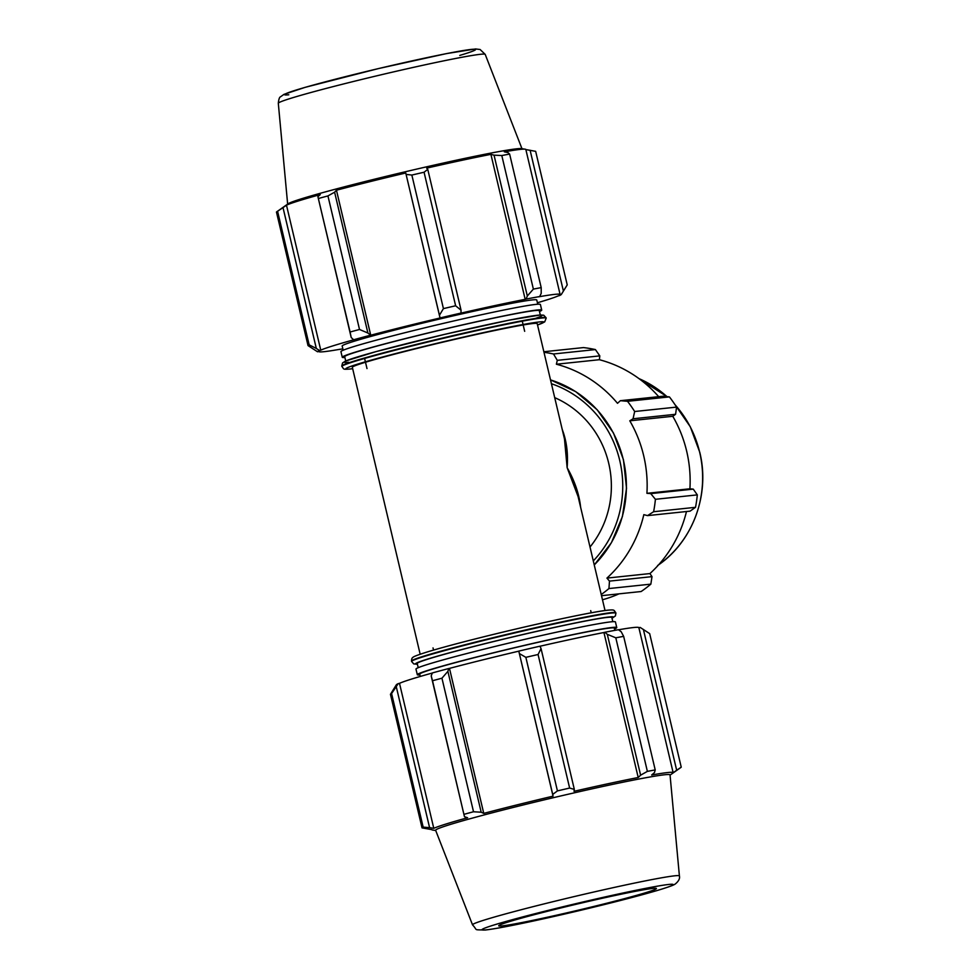 <?xml version="1.0" encoding="UTF-8"?>
<svg xmlns="http://www.w3.org/2000/svg" width="979" height="979" viewBox="0 0 979 979"><rect width="100%" height="100%" fill="white"/><g stroke="black" fill="none" stroke-linecap="round" stroke-linejoin="round"><path stroke-width="1.47" d="M420.162 654.217L352.342 367.309A94.975 3.647 -13.3 0 1 417.397 348.34A94.975 3.647 -13.3 0 1 537.202 323.608L564.479 438.959L567.135 467.656C568.248 453.583 566.608 440.844 562.215 429.402M580.645 507.367C579.189 494.065 574.685 480.824 567.135 467.656L578.099 496.586L605.022 610.517M612.805 621.689L611.814 617.48A99.98 3.843 166.7 0 0 485.694 643.521A99.98 3.843 166.7 0 0 417.225 663.481L418.217 667.69M550.516 379.901A109.978 105.255 84 0 1 623.317 459.751A109.978 105.255 84 0 1 594.253 564.932M554.701 397.633A94.975 90.9 84 0 1 590.019 547.016M316.315 348.451L309.156 344.841A133.303 5.128 166.7 0 0 308.03 345.599L317.526 351.779A125.3 4.822 -13.3 0 1 319.472 350.458L316.315 348.451L283.017 207.621L277.583 211.28L309.156 344.841M317.526 351.779L318.824 351.473A123.966 4.76 166.7 0 0 318.824 351.534A123.966 4.76 166.7 0 0 340.325 349.209L339.15 349.417M342.846 348.842A125.3 4.822 -13.3 0 1 339.248 349.491M537.41 302.768A123.966 4.76 166.7 0 0 558.189 295.878L559.462 295.585A125.3 4.822 -13.3 0 0 561.371 294.398L565.74 287.324L561.42 294.263A125.3 4.822 -13.3 0 1 561.371 294.398M561.42 294.263L560.123 294.569A123.966 4.76 166.7 0 0 560.11 294.495A123.966 4.76 166.7 0 0 538.621 296.833L539.686 296.551L541.203 293.394L541.203 287.63A133.303 5.128 166.7 0 0 533.371 289.099L527.326 295.988L526.102 299.084A125.3 4.822 -13.3 0 1 539.686 296.551M526.102 299.084L525.185 299.341A123.966 4.76 166.7 0 0 460.974 313.121L461.06 310.221L455.627 305.778A133.303 5.128 166.7 0 0 443.426 308.618L439.436 315.238L440.036 317.942A125.3 4.822 -13.3 0 1 461.207 313.023M440.036 317.942L440.036 317.991A123.966 4.76 166.7 0 0 370.735 335.222L367.896 333.019L359.513 329.482A133.303 5.128 166.7 0 0 350.09 332.016L351.204 337.522L353.639 339.762A125.3 4.822 -13.3 0 1 369.989 335.356M353.639 339.762L354.557 339.578A123.966 4.76 166.7 0 0 320.757 350.164L319.472 350.458M343.176 350.225L342.173 346.015A99.98 3.843 -13.3 0 1 438.592 319.276A99.98 3.843 -13.3 0 1 536.761 300.015L537.765 304.224M308.03 345.599L276.457 212.039A133.303 5.128 -13.3 0 1 276.812 211.745A133.303 5.128 -13.3 0 1 277.583 211.28M283.017 207.621L286.48 205.174A123.966 4.76 -13.3 0 1 320.28 194.588L317.918 196.693L351.204 337.522M350.09 332.016L317.918 196.693M440.036 317.991L405.759 172.989L439.436 315.238M443.426 308.618L411.853 175.057L406.15 174.409M525.185 299.341L490.907 154.352L494.04 155.159L527.326 295.988M533.371 289.099L501.799 155.539L494.04 155.159M525.858 149.567L535.66 151.341L567.233 284.889L565.74 287.324M530.104 150.228L563.402 291.057M276.812 211.745L288.095 203.779A120.429 4.626 -13.3 0 1 403.801 172.12A120.429 4.626 -13.3 0 1 521.428 148.624L525.185 149.187A123.966 4.76 -13.3 0 1 525.845 149.506L560.11 294.495M318.518 198.468A133.303 5.128 -13.3 0 1 327.941 195.922L359.513 329.482M367.896 333.019L334.61 192.19L327.941 195.922M334.61 192.19L336.458 190.22A123.966 4.76 -13.3 0 1 405.759 172.989M411.853 175.057A133.303 5.128 -13.3 0 1 424.066 172.231L455.627 305.778M461.06 310.221L427.762 169.379L424.066 172.231M427.762 169.379L426.697 168.131A123.966 4.76 -13.3 0 1 490.907 154.352M501.799 155.539A133.303 5.128 -13.3 0 1 509.631 154.07L541.203 287.63M525.185 149.187A123.966 4.76 -13.3 0 0 504.344 151.831L507.917 152.553L509.631 154.07M370.735 335.222L336.458 190.22M320.757 350.164L286.48 205.174M345.709 360.97L344.694 356.674A99.98 3.843 -13.3 0 1 441.101 329.935A99.98 3.843 -13.3 0 1 539.282 310.686L540.298 314.969M344.889 357.519A102.477 3.94 -13.3 0 1 342.258 357.249A102.477 3.94 -13.3 0 1 441.088 329.85A102.477 3.94 -13.3 0 1 541.717 310.11A102.477 3.94 -13.3 0 1 539.49 311.518M342.258 357.249L340.937 351.645A102.477 3.94 -13.3 0 1 439.755 324.233A102.477 3.94 -13.3 0 1 540.396 304.493L541.717 310.11M638.895 627.735L640.18 627.429L649.664 633.621L681.237 767.169A133.303 5.128 166.7 0 1 680.882 767.475L670.052 775.111M643.387 629.411L676.673 770.253L681.237 767.169M607.31 634.343L615.803 637.818A133.303 5.128 -13.3 0 1 623.647 636.35L621.188 631.749L618.447 629.717A125.3 4.822 166.7 0 0 604.863 632.263L607.31 634.343L640.609 775.184L647.376 771.379L615.803 637.818M623.647 636.35L655.208 769.91L654.486 772.578L651.659 775.001A123.966 4.76 166.7 0 1 673.148 772.664A123.966 4.76 166.7 0 1 673.16 772.737L676.673 770.253M655.208 769.91A133.303 5.128 166.7 0 0 647.376 771.379M519.421 653.593L525.858 657.337A133.303 5.128 -13.3 0 1 538.071 654.51L541.044 648.575L539.967 646.189A125.3 4.822 166.7 0 0 518.797 651.108L552.719 794.422L557.43 790.897L525.858 657.337M538.071 654.51L569.631 788.058L574.33 789.404L541.044 648.575M569.631 788.058A133.303 5.128 166.7 0 0 557.43 790.897M431.188 675.877L432.522 680.748A133.303 5.128 -13.3 0 1 441.945 678.202L447.88 671.374L448.749 668.522A125.3 4.822 166.7 0 0 432.4 672.928L431.188 675.877L464.474 816.719L432.522 680.748M441.945 678.202L473.518 811.762L481.178 812.215L447.88 671.374M473.518 811.762A133.303 5.128 166.7 0 0 464.095 814.295M391.955 691.884L390.462 694.319A133.303 5.128 -13.3 0 1 391.588 693.56L398.233 683.636A125.3 4.822 166.7 0 0 396.336 684.81L391.955 691.884M391.588 693.56L423.161 827.12L429.585 827.647L396.299 686.805M423.161 827.12A133.303 5.128 166.7 0 0 422.035 827.879L390.462 694.319M431.849 829.641L431.861 829.702A123.966 4.76 166.7 0 1 431.861 829.641L422.035 827.879M679.402 875.936L670.04 774.903A120.429 4.626 166.7 0 0 518.111 806.231A120.429 4.626 166.7 0 0 435.643 830.314L472.514 924.837C478.229 930.833 472.686 929.548 485.192 930.038C494.016 929.034 510.194 925.999 533.726 920.945L587.914 908.561L656.126 890.829C674.825 885.212 674.568 884.367 675.424 883.878C678.753 881.088 680.075 878.444 679.402 875.936A106.295 4.087 166.7 0 0 545.303 903.593A106.295 4.087 166.7 0 0 472.514 924.837M552.719 794.422L553.062 796.16A123.966 4.76 166.7 0 0 516.765 804.946A123.966 4.76 166.7 0 0 483.761 813.39L481.178 812.215M464.474 816.719L467.595 817.746A123.966 4.76 166.7 0 0 433.783 828.332L429.585 827.647M431.861 829.702A123.966 4.76 166.7 0 0 432.51 830.021L435.716 830.51M640.609 775.184L638.21 777.51A123.966 4.76 166.7 0 0 574.012 791.301L574.33 789.404M398.233 683.636L399.505 683.342L433.783 828.332M448.749 668.522L449.483 668.388L483.761 813.39M539.992 646.238A123.966 4.76 -13.3 0 1 603.933 632.52L638.21 777.51M603.933 632.52L604.863 632.263M618.544 629.791A123.966 4.76 -13.3 0 1 638.871 627.674L673.148 772.664M399.505 683.342A123.966 4.76 -13.3 0 1 432.363 673.014M449.483 668.388A123.966 4.76 -13.3 0 1 518.797 651.157L553.062 796.16M652.858 888.418A81.012 3.108 166.7 0 0 565.177 906.909A81.012 3.108 166.7 0 0 498.715 925.804A81.012 3.108 166.7 0 0 600.91 904.694A81.012 3.108 166.7 0 0 656.395 888.528A81.012 3.108 166.7 0 0 652.858 888.418M614.861 630.366L614.335 628.139A99.98 3.843 166.7 0 0 488.215 654.18A99.98 3.843 166.7 0 0 419.746 674.139L420.285 676.452M614.531 628.983A102.477 3.94 166.7 0 0 616.758 627.563L615.436 621.959A102.477 3.94 166.7 0 0 486.159 648.636A102.477 3.94 166.7 0 0 415.977 669.11L417.311 674.715A102.477 3.94 166.7 0 0 419.942 674.984M616.758 627.563A102.477 3.94 166.7 0 0 487.493 654.253A102.477 3.94 166.7 0 0 417.311 674.715M620.38 400.692L627.515 401.304L669.416 396.899L662.905 396.226L620.38 400.692L617.504 403.311A123.966 118.643 -96 0 0 556.39 364.225L557.284 360.345L599.809 355.879L595.403 349.576L553.502 353.982L557.284 360.345M627.515 401.304A133.303 127.576 84 0 1 634.661 411.51L633.058 418.767L675.583 414.288L676.575 407.105L634.661 411.51M669.416 396.899A133.303 127.576 84 0 1 676.575 407.105M543.981 352.293A133.303 127.576 84 0 1 553.502 353.982M608.95 588.55L650.851 584.145L652.002 576.643L609.476 581.122L608.95 588.55A133.303 127.576 84 0 1 601.253 594.522M609.476 581.122L606.943 578.099A123.966 118.643 -96 0 0 643.827 514.648L647.547 515.615L690.073 511.148L695.518 507.318L653.617 511.723L647.547 515.615M655.416 499.302L697.317 494.884L693.267 489.133L650.741 493.612L655.416 499.302A133.303 127.576 84 0 1 653.617 511.723M650.741 493.612L646.923 493.318A123.966 118.643 -96 0 0 629.791 420.811L633.058 418.767M543.859 351.742L583.484 347.582A133.303 127.576 84 0 1 595.403 349.576M650.851 584.145A133.303 127.576 84 0 1 641.147 591.524L601.522 595.685M697.317 494.884A133.303 127.576 84 0 1 695.518 507.318M556.39 364.225L599.381 359.709A123.966 118.643 84 0 1 658.683 396.666M599.809 355.879L599.381 359.709M618.997 593.849A123.966 118.643 84 0 1 602.489 599.76M686.487 511.527A123.966 118.643 84 0 1 649.934 573.572L652.002 576.643M606.943 578.099L649.934 573.572M646.923 493.318L689.914 488.79L693.267 489.133M675.583 414.288L672.781 416.295A123.966 118.643 84 0 1 689.914 488.79M629.791 420.811L672.781 416.295M350.213 368.973A101.73 3.916 -13.3 0 1 447.574 340.778A101.73 3.916 -13.3 0 1 537.532 324.979L544.654 321.932L546.184 318.163A104.973 4.038 166.7 0 0 443.108 338.379A104.973 4.038 166.7 0 0 341.867 366.464C344.278 369.095 341.989 369.597 349.809 369.046L352.673 368.691M341.867 366.464L341.769 366.024A104.973 4.038 -13.3 0 1 442.997 337.951A104.973 4.038 -13.3 0 1 546.086 317.734L546.184 318.163M535.305 318.456A101.73 3.916 166.7 0 0 446.865 333.839A101.73 3.916 166.7 0 0 348.622 362.242M615.828 612.756C613.686 610.198 615.155 609.501 607.898 610.174C594.755 611.447 548.742 621.09 503.23 632.042C471.437 639.703 446.681 646.164 428.949 651.439C411.78 656.738 413.371 657.239 413.126 657.215C412.049 657.741 411.51 659.026 411.51 661.058A104.973 4.038 -13.3 0 1 483.406 640.082A104.973 4.038 -13.3 0 1 611.251 612.646A104.973 4.038 -13.3 0 1 615.828 612.756L615.926 613.184A104.973 4.038 166.7 0 0 611.349 613.074A104.973 4.038 166.7 0 0 483.504 640.511A104.973 4.038 166.7 0 0 411.608 661.486L413.738 663.909L417.397 664.251M607.494 610.247A101.73 3.916 166.7 0 0 483.589 636.839M417.384 664.19A101.73 3.916 -13.3 0 1 485.18 643.57A101.73 3.916 -13.3 0 1 609.085 616.978A101.73 3.916 -13.3 0 1 611.973 618.19M551.422 383.731A106.87 102.281 84 0 1 593.298 560.906M459.763 55.424A98.279 3.781 166.7 0 0 393.803 65.006A98.279 3.781 166.7 0 0 288.805 94.779M485.192 54.371L480.114 49.513L475.586 48.95L446.608 53.576L378.543 68.554L305.069 87.364L283.947 94.376L280.532 96.811C279.492 97.031 278.746 99.185 278.305 103.284A106.295 4.087 -13.3 0 1 380.807 74.869A106.295 4.087 -13.3 0 1 485.192 54.371L521.978 148.71M549.219 910.127A98.279 3.781 -13.3 0 1 668.902 884.441A98.279 3.781 -13.3 0 1 605.891 904.168A98.279 3.781 -13.3 0 1 486.208 929.854A98.279 3.781 -13.3 0 1 549.219 910.127M675.045 404.755A106.295 101.73 84 0 1 699.655 452.212A106.295 101.73 84 0 1 658.634 564.785M667.029 396.654L639.054 378.665A106.295 101.73 84 0 1 666.98 396.642M341.769 366.024L342.577 362.915L345.624 361.006L375.887 351.657L444.429 334.414L508.713 320.243L540.335 314.969L543.724 315.214L546.086 317.734M611.985 618.251L615.387 615.962L615.926 613.184M550.504 379.876L575.701 391.624L597.166 409.748L613.454 432.975L623.464 459.751L626.523 488.264L622.411 516.557L611.41 542.733L594.265 564.993M522.284 321.173L524.671 331.318M364.604 358.449L367.003 368.581M278.305 103.284L287.642 204.097M591.218 612.805L590.704 610.627M433.538 650.08L433.024 647.902M674.898 404.523L690.281 426.734L699.752 452.237C710.313 494.432 692.74 541.889 657.643 565.483"/></g></svg>
